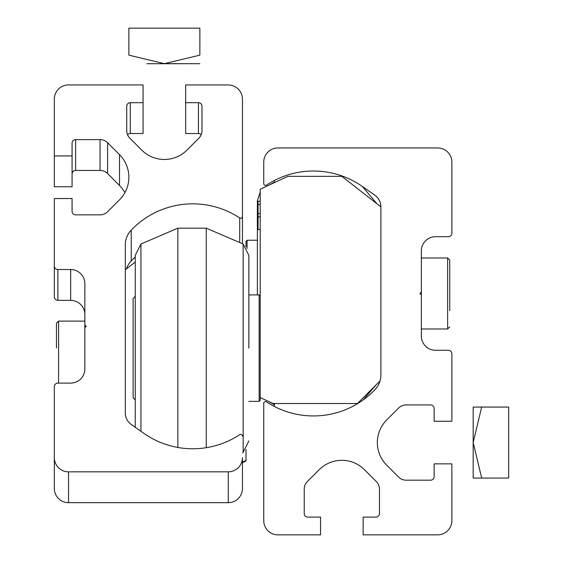 <?xml version="1.0" encoding="UTF-8"?>
<svg xmlns="http://www.w3.org/2000/svg" width="563" height="563" viewBox="0 0 563 563"><rect width="100%" height="100%" fill="white"/><g stroke="black" fill="none" stroke-linecap="round" stroke-linejoin="round"><path stroke-width="0.84" d="M362.312 186.423L374.831 195.192A14.202 14.202 0 0 1 380.891 206.825L380.891 374.944A21.295 21.295 0 0 1 374.972 389.673A85.189 85.189 0 0 1 266.503 401.841A1.773 1.773 0 0 0 263.751 403.319L263.751 520.648A14.202 14.202 0 0 0 277.953 534.85L320.544 534.85L320.544 517.101L307.764 517.101A3.547 3.547 0 0 1 304.217 513.555L304.217 489.113A10.648 10.648 0 0 1 307.335 481.583L319.256 469.669A31.943 31.943 0 0 1 364.43 469.669L376.351 481.583A10.648 10.648 0 0 1 379.469 489.113L379.469 513.555A3.547 3.547 0 0 1 375.922 517.101L363.142 517.101L363.142 534.85L437.683 534.85A14.202 14.202 0 0 0 451.878 520.648L451.878 463.856L434.129 463.856L434.129 476.636A3.547 3.547 0 0 1 430.582 480.19L406.141 480.19A10.648 10.648 0 0 1 398.611 477.065L386.697 465.151A31.943 31.943 0 0 1 386.697 419.97L398.611 408.055A10.648 10.648 0 0 1 406.141 404.938L430.582 404.938A3.547 3.547 0 0 1 434.129 408.485L434.129 421.265L451.878 421.265L451.878 353.824A3.547 3.547 0 0 0 448.331 350.27L435.551 350.27A14.202 14.202 0 0 1 421.356 336.076L421.356 294.899L419.935 293.478L421.356 292.056L421.356 250.887A14.202 14.202 0 0 1 435.551 236.685L448.331 236.685A3.547 3.547 0 0 0 451.878 233.138L451.878 162.144A14.202 14.202 0 0 0 437.683 147.949L277.953 147.949A14.202 14.202 0 0 0 263.751 162.144L263.751 183.637A1.773 1.773 0 0 0 266.503 185.121A85.189 85.189 0 0 1 362.312 186.423L376.985 203.799M380.891 206.846L341.84 176.346L287.89 176.346L260.205 189.252L260.205 397.555L272.978 403.516L357.463 403.516L380.018 380.954M260.205 201.188L258.072 201.188L258.072 229.584L260.205 229.584M258.072 216.846L260.205 216.846M258.072 213.567L260.205 213.567M258.072 204.468L260.205 204.468M248.846 348.145L248.846 255.37L248.846 348.145M140.94 431.293L140.94 244.011L177.852 228.17L206.248 228.17L206.248 447.698M177.852 228.17L177.852 447.458M140.94 244.011L135.261 255.37L135.261 427.317M260.205 397.555L260.205 400.321L259.135 401.384L259.135 294.899L248.846 294.899M135.261 296.321L133.128 298.446L133.128 397.837L135.261 399.969M449.753 326.843L447.62 328.975L449.753 326.843L447.62 328.975L421.356 328.975L447.62 328.975L447.62 257.981L449.753 260.113L449.753 310.692M421.356 294.899L421.356 292.056M449.753 284.871L449.753 302.085M274.399 182.63L274.399 180.491M376.197 384.782L363.142 399.941A85.189 85.189 0 0 1 274.399 406.465L274.399 403.516M473.18 478.057L473.18 407.063L508.67 407.063L508.67 478.057L473.18 478.057M481.668 478.057L473.18 442.56L481.668 407.063M68.524 471.843A14.202 14.202 180 0 1 54.33 457.649L54.33 488.487A14.202 14.202 180 0 0 68.524 502.682L68.524 471.843L228.254 471.843A14.202 14.202 180 0 0 242.456 457.649L242.456 466.994M242.456 457.649L242.456 488.487A14.202 14.202 180 0 1 228.254 502.682L68.524 502.682M242.456 243.483L242.456 216.474A1.773 1.773 180 0 1 239.704 217.951A85.189 85.189 -0 0 0 131.235 230.119A21.295 21.295 180 0 0 125.317 244.849L125.317 412.968A14.202 14.202 180 0 0 131.376 424.601L143.896 433.369A85.189 85.189 180 0 0 239.704 434.671A1.773 1.773 180 0 1 242.456 436.156M126.422 268.924A21.295 21.295 180 0 1 131.235 260.958L131.235 230.119M135.261 257.024A85.189 85.189 -0 0 0 131.235 260.958M242.456 216.474L242.456 99.144A14.202 14.202 -0 0 0 228.254 84.943L185.663 84.943L185.663 102.691L198.436 102.691A3.547 3.547 -0 0 1 201.99 106.238L201.99 130.679A10.648 10.648 -0 0 1 198.873 138.209L186.951 150.124A31.943 31.943 180 0 1 141.777 150.124L129.856 138.209A10.648 10.648 180 0 1 126.738 130.679L126.738 106.238L126.738 130.679M201.16 134.796A3.547 3.547 -0 0 0 198.436 133.53L185.663 133.53L185.663 102.691M127.569 134.796A3.547 3.547 180 0 1 130.285 133.53L130.285 102.691A3.547 3.547 180 0 0 126.738 106.238M130.285 133.53L143.065 133.53L143.065 102.691L130.285 102.691M54.33 155.937L72.078 155.937L72.078 186.768L54.33 186.768L54.33 99.144A14.202 14.202 180 0 1 68.524 84.943L143.065 84.943L143.065 102.691M72.078 155.937L72.078 143.157A3.547 3.547 -0 0 1 75.625 139.61L100.066 139.61A10.648 10.648 -0 0 1 107.596 142.728L119.511 154.642A31.943 31.943 180 0 1 119.511 199.823L107.596 211.737A10.648 10.648 180 0 1 100.066 214.855L75.625 214.855A3.547 3.547 180 0 1 72.078 211.308L72.078 198.528L54.33 198.528L54.33 265.968A3.547 3.547 -0 0 0 57.876 269.522L70.657 269.522A14.202 14.202 -0 0 1 84.851 283.717L84.851 324.893L86.273 326.315L84.851 327.736L84.851 324.893M124.902 192.652A31.943 31.943 180 0 0 119.511 185.48L107.596 173.559A10.648 10.648 -0 0 0 100.066 170.441L75.625 170.441A3.547 3.547 -0 0 0 72.078 173.995M84.851 314.555A14.202 14.202 -0 0 0 70.657 300.353L57.876 300.353A3.547 3.547 -0 0 1 54.33 296.807L54.33 265.968M54.33 457.649L54.33 386.654A3.547 3.547 180 0 1 57.876 383.107L70.657 383.107A14.202 14.202 180 0 0 84.851 368.906L84.851 327.736M246.003 449.429L246.003 460.984L242.456 462.638M125.317 269.79L135.261 262.02M246.003 460.492L242.456 462.153M257.361 294.899L257.361 200.709L257.361 294.899M246.003 246.854L246.003 241.302L247.073 240.232L247.073 248.501M56.455 348.018L56.455 323.359M181.814 63.71L146.908 63.71L181.814 63.71M164.361 63.647L199.858 63.71L164.361 63.647L199.858 55.16L199.858 28.15L128.871 28.15L128.871 55.16L164.361 63.647M206.248 228.17L243.167 244.011L243.167 452.272L248.846 440.913M228.254 502.682L228.254 471.843M239.704 241.548L239.704 217.951M198.436 133.53L198.436 102.691M75.625 170.441L75.625 139.61M100.066 170.441L100.066 139.61M107.596 173.559L107.596 142.728M119.511 185.48L119.511 154.642M57.876 300.353L57.876 269.522M70.657 300.353L70.657 269.522M84.851 321.1L58.587 321.1L58.587 383.107M242.456 452.8L243.167 452.272M243.167 244.011L248.846 255.37M248.846 401.384L259.135 401.384M260.205 295.962L259.135 294.899M421.356 257.981L447.62 257.981L449.753 260.113M274.399 404.804L268.79 401.56M274.399 182.159L269.747 184.805M260.205 192.187L257.361 200.709M257.361 240.232L247.073 240.232M58.587 321.1L56.455 323.232"/></g></svg>
